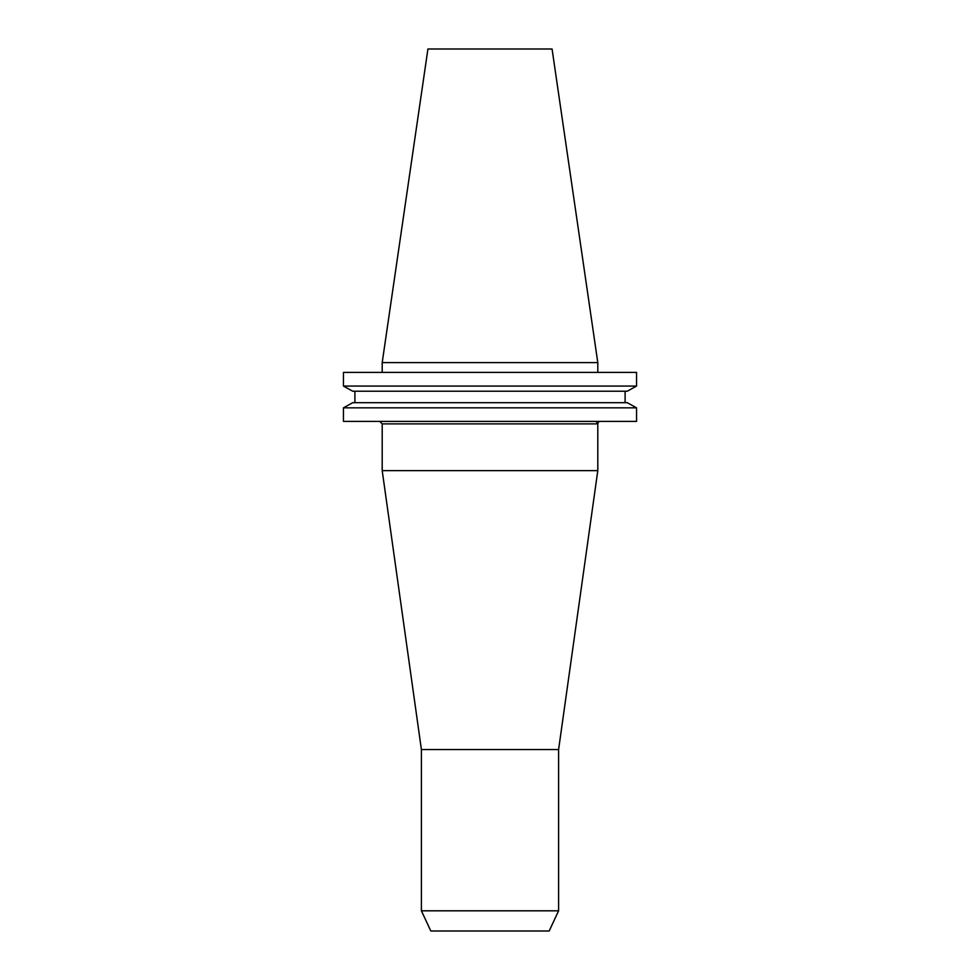 <?xml version="1.0" encoding="UTF-8"?>
<svg xmlns="http://www.w3.org/2000/svg" width="980" height="980" viewBox="0 0 980 980"><rect width="100%" height="100%" fill="white"/><g stroke="black" fill="none" stroke-linecap="round" stroke-linejoin="round"><path stroke-width="1.47" d="M558.6 910.812L421.4 910.812L430.82 931L549.18 931L558.6 910.812L558.6 749.553L597.8 470.633L382.2 470.633L421.4 749.553L558.6 749.553M421.4 910.812L421.4 749.553M597.8 470.633L597.8 423.507L598.976 421.4A2.475 2.438 -90 0 0 596.538 423.875L382.2 423.875L382.2 470.633M382.2 362.6L597.8 362.6L552.071 49L427.929 49L382.2 362.6L382.2 372.4M597.8 362.6L597.8 372.4M636.547 421.4L343.453 421.4L343.453 407.839L352.727 402.682L343.453 407.839L636.547 407.839L636.547 421.4L636.547 407.839L627.274 402.682L636.547 407.839M627.274 402.682L352.727 402.682M625.093 402.682L625.093 391.216L625.093 402.682M354.907 402.682L354.907 391.216M627.274 391.216L636.547 386.071L627.274 391.216L352.727 391.216L343.453 386.071L352.727 391.216M636.547 386.071L343.453 386.071L343.453 372.4L636.547 372.4L636.547 386.071L636.547 372.4M382.2 423.875L379.726 421.4"/></g></svg>
